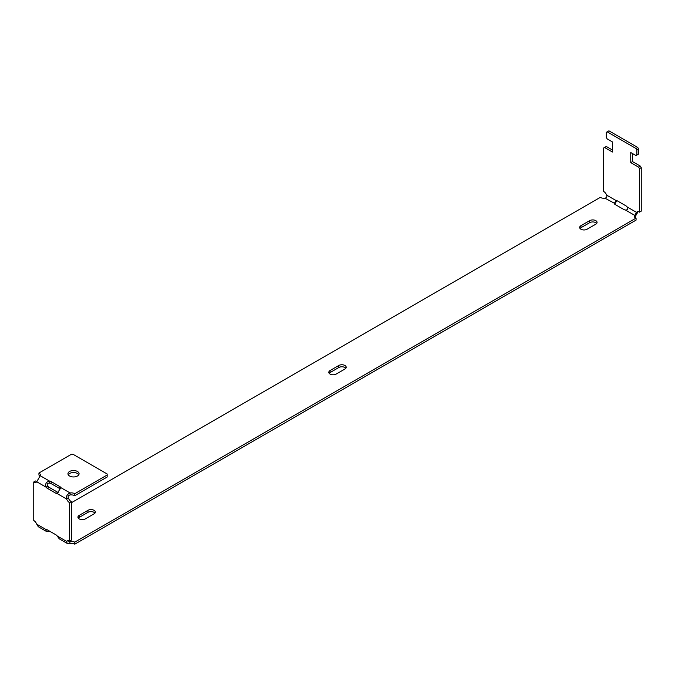 <?xml version="1.0" encoding="UTF-8"?>
<svg xmlns="http://www.w3.org/2000/svg" width="675" height="675" viewBox="0 0 675 675"><rect width="100%" height="100%" fill="white"/><g stroke="black" fill="none" stroke-linecap="round" stroke-linejoin="round"><path stroke-width="1.01" d="M107.165 475.006L74.765 493.712L74.765 495.728L107.165 477.023L107.165 473.993L73.077 454.317L71.331 454.317L38.931 473.023A4.944 2.852 180 0 1 40.382 475.04A4.944 2.852 180 0 1 40.238 475.723L36.737 481.773A4.944 2.852 60 0 1 36.222 482.237A4.944 2.852 60 0 1 33.75 481.992L33.75 520.501A4.944 2.852 60 0 1 36.737 524.171L38.273 526.728L46.136 531.267L46.077 529.554A3.088 1.78 60 0 1 47.301 529.833L56.033 534.878A3.088 1.78 60 0 1 57.257 536.017L59.24 538.836L67.112 543.375L66.597 541.401A4.944 2.852 60 0 1 67.112 540.945A4.944 2.852 60 0 1 69.584 541.19L71.331 540.177L71.331 501.677A4.944 2.852 60 0 1 68.344 498.007L66.597 499.011C66.066 496.117 67.23 494.1 70.09 492.961L70.09 494.977C68.318 495.349 67.736 496.361 68.344 498.007M71.331 501.677L69.584 502.681L69.584 541.19M69.584 502.681A4.944 2.852 60 0 1 66.597 499.011L57.257 493.619A3.088 1.78 60 0 1 56.033 493.349L47.301 488.303A3.088 1.78 60 0 1 46.077 487.164C44.997 483.832 46.162 481.815 49.57 481.115A3.088 1.78 180 0 1 51.165 481.604L59.906 486.65A3.088 1.78 180 0 1 60.758 487.569L57.257 493.619M36.855 481.452A4.944 2.852 60 0 1 35.497 480.988L33.75 481.992M58.202 492.531A3.088 1.78 60 0 1 57.788 492.337L49.047 487.291A3.088 1.78 60 0 1 47.824 486.16L46.077 487.164L36.737 481.773M330.075 370.533A4.328 2.498 0 0 0 328.809 372.305A4.328 2.498 0 0 0 331.476 374.608A4.328 2.498 0 0 0 336.192 374.068L344.933 369.023A4.328 2.498 0 0 0 346.199 367.259A4.328 2.498 0 0 0 343.524 364.947A4.328 2.498 0 0 0 338.816 365.487L330.075 370.533L330.075 372.558L338.816 367.512A4.328 2.498 180 0 1 345.828 368.263M595.797 224.184A4.328 2.498 0 0 0 597.071 222.421A4.328 2.498 0 0 0 594.397 220.109A4.328 2.498 0 0 0 589.68 220.649L580.939 225.695A4.328 2.498 0 0 0 579.673 227.467A4.328 2.498 0 0 0 582.348 229.77A4.328 2.498 0 0 0 587.064 229.23L595.797 224.184M79.203 515.379A4.328 2.498 0 0 0 77.929 517.143A4.328 2.498 0 0 0 80.603 519.446A4.328 2.498 0 0 0 85.32 518.906L94.061 513.861A4.328 2.498 0 0 0 95.327 512.097A4.328 2.498 0 0 0 92.652 509.785A4.328 2.498 0 0 0 87.936 510.334L79.203 515.379L79.203 517.396L87.936 512.35A4.328 2.498 180 0 1 94.956 513.11M71.331 502.765L600.235 197.404A4.944 2.852 0 0 0 604.91 198.155C606.631 197.859 607.213 196.847 606.656 195.126A4.944 2.852 -120 0 0 603.669 191.455L603.669 147.977L604.538 147.479L612.411 152.018L612.411 141.927L607.163 138.898L606.293 137.379L606.293 132.334L607.163 131.836L636.002 148.483L637.757 147.479L608.909 130.823L607.163 131.836M74.765 542.16L636.069 218.093L636.069 220.109L74.765 544.177L74.765 542.16A4.944 2.852 0 0 0 70.09 541.401L68.344 540.397L66.597 541.401L57.257 536.017M639.503 212.144L641.25 211.14L641.25 167.662L639.503 168.666L639.503 212.144A4.944 2.852 -120 0 0 637.031 211.899A4.944 2.852 -120 0 0 636.508 212.363L638.263 211.359L634.762 217.409L634.762 215.393A4.944 2.852 0 0 0 634.618 216.076A4.944 2.852 0 0 0 636.069 218.093M606.656 195.126L615.997 200.517L614.242 203.546A3.088 1.78 0 0 0 615.094 204.466L623.835 209.512A3.088 1.78 0 0 0 625.43 210.001C627.801 210.018 628.383 209.005 627.176 206.972A3.088 1.78 -120 0 0 625.953 205.841L617.212 200.796A3.088 1.78 -120 0 0 615.997 200.517L615.575 200.635M329.172 373.309A4.328 2.498 180 0 1 330.075 372.558M580.044 228.471A4.328 2.498 180 0 1 580.939 227.72L589.68 222.674A4.328 2.498 180 0 1 596.7 223.425M78.3 518.155A4.328 2.498 180 0 1 79.203 517.396M74.765 544.177A4.944 2.852 0 0 0 70.09 543.426L69.652 541.148M56.05 534.887L51.165 532.069A3.088 1.78 0 0 0 49.57 531.579L49.57 531.149M614.132 203.107L604.91 198.155M616.807 200.602L614.722 204.204M627.176 206.972L636.508 212.363L634.762 215.393L625.43 210.001M632.509 153.529L632.509 161.603L630.762 162.616L638.626 167.155L640.373 166.143L641.25 167.662M632.509 161.603L640.373 166.143M636.879 155.047L638.626 154.035L638.626 148.989L636.879 150.002L636.879 155.047L636.002 155.545L630.762 152.525L630.762 162.616M604.538 147.479L606.293 146.467L612.411 150.002M637.757 147.479L638.626 148.989M639.503 168.666L638.626 167.155M636.879 150.002L636.002 148.483M49.57 531.579L46.136 531.267M68.344 541.232L68.15 540.717M70.09 543.426L67.112 543.375M47.824 486.16C46.626 484.11 47.208 483.106 49.57 483.131L49.57 481.115L40.238 475.723M40.019 475.993A4.944 2.852 180 0 0 38.931 475.04L38.931 473.023M49.57 483.131A3.088 1.78 180 0 1 51.165 483.621L59.906 488.666A3.088 1.78 180 0 1 60.277 488.919M69.584 476.01A5.56 3.215 0 0 0 75.642 476.71A5.56 3.215 0 0 0 79.076 473.74A5.56 3.215 0 0 0 73.516 470.534A5.56 3.215 0 0 0 67.956 473.74A5.56 3.215 0 0 0 69.584 476.01M74.765 493.712A4.944 2.852 0 0 0 70.09 492.961L60.758 487.569M74.765 495.728A4.944 2.852 0 0 0 70.09 494.977M68.234 474.753A5.56 3.215 180 0 1 77.448 473.487A5.56 3.215 180 0 1 78.798 474.753M36.737 524.171L46.077 529.554M57.788 492.337L56.033 493.349M49.047 487.291L47.301 488.303M51.165 483.621L51.165 481.604M59.906 488.666L59.906 486.65M87.936 510.334L87.936 512.35M589.68 220.649L589.68 222.674M580.939 225.695L580.939 227.72M338.816 365.487L338.816 367.512"/></g></svg>
